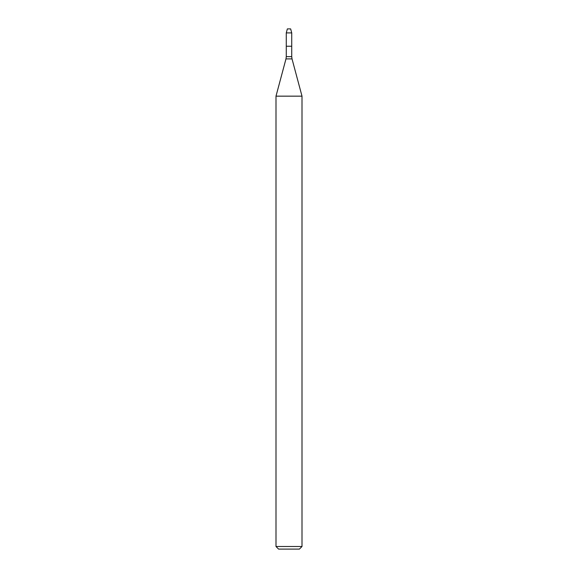 <?xml version="1.0" encoding="UTF-8"?>
<svg xmlns="http://www.w3.org/2000/svg" width="578" height="578" viewBox="0 0 578 578"><rect width="100%" height="100%" fill="white"/><g stroke="black" fill="none" stroke-linecap="round" stroke-linejoin="round"><path stroke-width="0.87" d="M286.276 32.91L286.276 46.24L291.724 46.24L291.724 56.644L286.276 56.644L286.276 46.24L291.724 46.24L291.724 32.91L286.276 32.91L287.353 28.9L290.647 28.9L291.724 32.91M289 96.158L302.005 96.158L292.02 58.891L285.98 58.891L275.995 96.158L289 96.158M302.005 546.499L299.404 549.1L278.596 549.1L275.995 546.499L302.005 546.499L302.005 96.158M291.724 56.644L292.02 58.891M286.276 56.644L285.98 58.891M275.995 546.499L275.995 96.158"/></g></svg>
